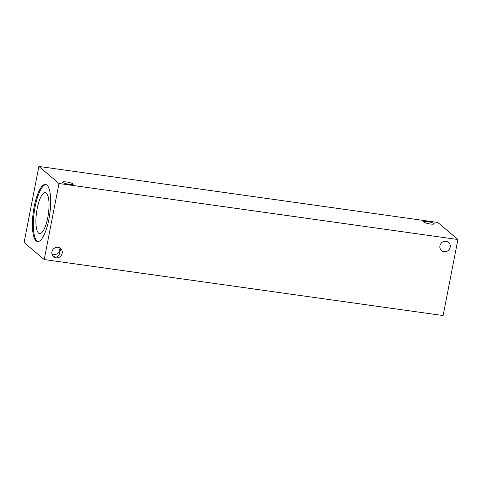 <?xml version="1.0" encoding="UTF-8"?>
<svg xmlns="http://www.w3.org/2000/svg" width="482" height="482" viewBox="0 0 482 482"><rect width="100%" height="100%" fill="white"/><g stroke="black" fill="none" stroke-linecap="round" stroke-linejoin="round"><path stroke-width="0.72" d="M44.211 259.545L24.1 242.482L38.879 166.441L437.789 222.455L457.9 239.518L443.121 315.559L44.211 259.545L58.991 183.509L457.9 239.518M38.006 241.56A28.824 8.308 98 0 1 35.096 206.868A28.824 8.308 98 0 1 46.007 184.558M34.174 206.736A28.824 8.308 98 0 1 45.555 184.449A28.824 8.308 98 0 1 48.917 219.25A28.824 8.308 98 0 1 37.536 241.542A28.824 8.308 98 0 1 34.174 206.736M47.76 217.611A20.678 5.959 98 0 1 39.596 233.601A20.678 5.959 98 0 1 37.18 208.634A20.678 5.959 98 0 1 45.344 192.643A20.678 5.959 98 0 1 47.76 217.611M52.146 254.671C55.472 254.978 58.069 253.881 59.931 251.375L59.81 253.213C58.659 256.912 56.418 257.924 53.092 256.243M73.047 183.883A5.41 0.928 -169 0 1 73.228 184.196A5.41 0.928 -169 0 1 67.739 184.076A5.41 0.928 -169 0 1 62.606 182.13A5.41 0.928 -169 0 1 67.305 182.106A5.41 0.928 -169 0 1 73.047 183.883M59.919 247.989L60.407 250.158L59.931 251.375L58.738 247.477M433.999 223.521A5.41 0.928 -169 0 1 434.18 223.835A5.41 0.928 -169 0 1 428.691 223.714A5.41 0.928 -169 0 1 423.558 221.774A5.41 0.928 -169 0 1 428.257 221.75A5.41 0.928 -169 0 1 433.999 223.521M450.182 247.218A5.41 5.097 -49.7 0 1 446.706 251.399A5.41 5.097 -49.7 0 1 441.554 250.622A5.41 5.097 -49.7 0 1 441.169 243.199A5.41 5.097 -49.7 0 1 448.555 242.374A5.41 5.097 -49.7 0 1 450.182 247.218M62.184 253.291A5.41 5.097 -49.7 0 1 58.708 257.472A5.41 5.097 -49.7 0 1 53.556 256.695A5.41 5.097 -49.7 0 1 53.171 249.272A5.41 5.097 -49.7 0 1 60.557 248.447A5.41 5.097 -49.7 0 1 62.184 253.291M58.991 183.509L38.879 166.441"/></g></svg>
